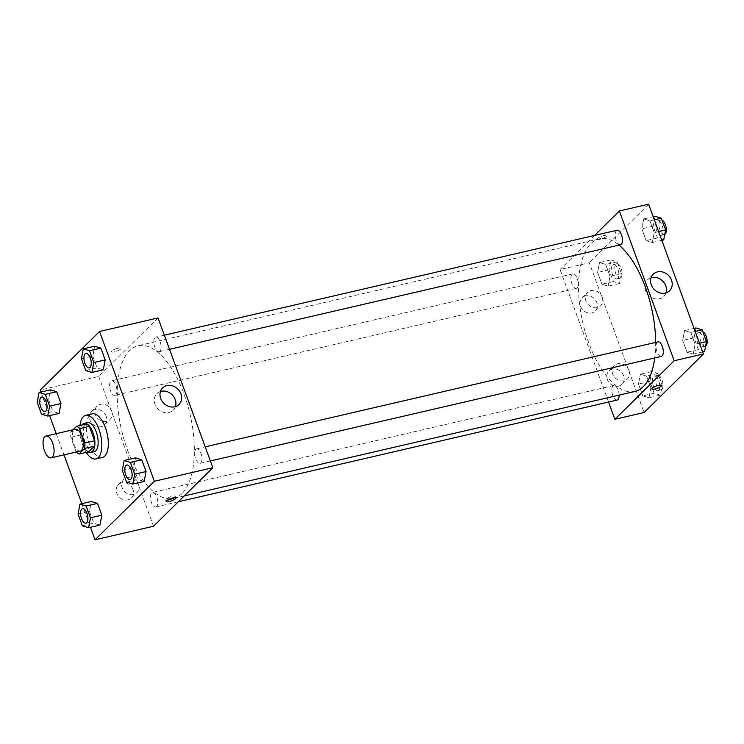 <?xml version="1.0" encoding="UTF-8"?>
<svg xmlns="http://www.w3.org/2000/svg" width="744" height="744" viewBox="0 0 744 744"><rect width="100%" height="100%" fill="white"/><g stroke="black" fill="none" stroke-linecap="round" stroke-linejoin="round"><path stroke-width="0.56" stroke-dasharray="3.72 2.79" d="M80.343 451.069A11.197 5.022 76.9 0 1 72.921 441.294A11.197 5.022 76.9 0 1 75.284 429.26M73.089 429.762L70.931 431.901A14.452 6.482 76.9 0 0 70.81 437.323L76.055 451.645A14.452 6.482 76.9 0 0 76.353 451.989M70.81 437.323L80.557 435.063L85.802 449.385L76.055 451.645M88.769 451.766A14.452 6.482 76.9 0 1 85.802 449.385M80.557 435.063A14.452 6.482 76.9 0 1 80.678 429.641L70.931 431.901M86.35 424.043L80.678 429.641M81.942 425.057A14.927 6.696 -103.1 0 0 82.165 443.219A14.927 6.696 -103.1 0 0 88.164 451.906M94.181 451.692A14.927 6.696 76.9 0 1 85.421 442.466A14.927 6.696 76.9 0 1 87.439 422.611M86.211 452.361A22.385 10.044 76.9 0 1 79.989 425.512M102.365 457.448A22.385 10.044 76.9 0 1 87.522 437.909A22.385 10.044 76.9 0 1 92.247 413.831M40.985 392.042L49.616 415.626M56.219 433.678L63.975 454.863M81.84 503.688L90.47 527.273M78.055 514.011L89.429 511.379L91.317 501.493L89.429 511.379L93.744 523.172L99.947 525.078L93.744 523.172L82.37 525.803M37.2 402.365L48.574 399.733L50.453 389.847L48.574 399.733L52.889 411.525L59.083 413.422L52.889 411.525L41.515 414.157M81.412 358.729L92.786 356.097L94.665 346.211L92.786 356.097L97.101 367.889L103.295 369.796L97.101 367.889L85.727 370.521M122.267 470.385L133.641 467.744L135.529 457.858L133.641 467.744L137.956 479.536L144.159 481.442L137.956 479.536L126.582 482.168M118.054 348.192A5.134 1.218 159.9 0 0 111.377 351.791A5.134 1.218 159.9 0 0 116.622 351.168A5.134 1.218 159.9 0 0 121.021 348.257A5.134 1.218 159.9 0 0 118.054 348.192A5.134 1.218 -20.1 0 1 121.021 348.266A5.134 1.218 -20.1 0 1 116.622 351.168A5.134 1.218 -20.1 0 1 111.386 351.791A5.134 1.218 -20.1 0 1 118.054 348.201M158.035 317.93L98.729 376.464L40.25 390.023M160.472 391.483A11.616 10.007 45.4 0 0 156.9 393.623A11.616 10.007 45.4 0 0 154.947 404.234A11.616 10.007 45.4 0 0 173.222 410.158A11.616 10.007 45.4 0 0 175.407 406.615M173.882 497.773A5.134 1.218 159.9 0 0 175.203 496.313A5.134 1.218 159.9 0 0 169.958 496.936A5.134 1.218 159.9 0 0 165.559 499.847A5.134 1.218 159.9 0 0 167.502 500.108M106.243 416.268A9.328 8.035 45.4 0 0 91.568 411.506A9.328 8.035 45.4 0 0 92.395 423.792A9.328 8.035 45.4 0 0 104.672 424.787A9.328 8.035 45.4 0 0 106.243 416.268M133.027 489.45A9.328 8.035 45.4 0 0 118.352 484.697A9.328 8.035 45.4 0 0 119.18 496.983A9.328 8.035 45.4 0 0 131.456 497.969A9.328 8.035 45.4 0 0 133.027 489.45M98.729 376.464L153.534 526.24M111.637 410.948A9.328 8.035 -134.6 0 1 110.066 419.467A9.328 8.035 -134.6 0 1 97.79 418.472A9.328 8.035 -134.6 0 1 96.962 406.187A9.328 8.035 -134.6 0 1 111.637 410.948M138.412 484.13A9.328 8.035 -134.6 0 1 136.85 492.649A9.328 8.035 -134.6 0 1 124.573 491.654A9.328 8.035 -134.6 0 1 123.746 479.369A9.328 8.035 -134.6 0 1 138.412 484.13M195.83 449.283A7.459 3.348 76.9 0 1 196.639 448.818A7.459 3.348 76.9 0 1 201.578 455.337A7.459 3.348 76.9 0 1 200.006 463.363A7.459 3.348 76.9 0 1 195.319 457.82A7.459 3.348 76.9 0 1 195.83 449.283M115.739 394.887A7.459 3.348 76.9 0 1 114.939 395.352A7.459 3.348 76.9 0 1 109.991 388.833A7.459 3.348 76.9 0 1 111.563 380.807A7.459 3.348 76.9 0 1 116.259 386.359A7.459 3.348 76.9 0 1 115.739 394.887M156.603 506.534A7.459 3.348 76.9 0 1 155.794 506.999A7.459 3.348 76.9 0 1 150.846 500.48A7.459 3.348 76.9 0 1 152.427 492.454A7.459 3.348 76.9 0 1 157.114 498.006A7.459 3.348 76.9 0 1 156.603 506.534M159.951 351.252A7.459 3.348 76.9 0 1 159.151 351.717A7.459 3.348 76.9 0 1 154.203 345.197A7.459 3.348 76.9 0 1 155.775 337.172A7.459 3.348 76.9 0 1 160.472 342.724A7.459 3.348 76.9 0 1 159.951 351.252M181.945 493.57A78.362 35.145 76.9 0 1 173.482 498.424A78.362 35.145 76.9 0 1 121.542 430.023A78.362 35.145 76.9 0 1 138.086 345.746A78.362 35.145 76.9 0 1 187.339 403.983A78.362 35.145 76.9 0 1 181.945 493.57M634.818 391.474A78.362 35.145 76.9 0 1 582.878 323.073A78.362 35.145 76.9 0 1 599.422 238.805A78.362 35.145 76.9 0 1 618.98 245.111M655.659 342.407A78.362 35.145 76.9 0 1 654.748 357.938M657.966 341.877A7.459 3.348 -103.1 0 0 657.166 342.333A7.459 3.348 -103.1 0 0 656.645 350.87A7.459 3.348 -103.1 0 0 661.342 356.413M577.074 287.937A7.459 3.348 76.9 0 1 576.265 288.402A7.459 3.348 76.9 0 1 571.327 281.883A7.459 3.348 76.9 0 1 572.899 273.857A7.459 3.348 76.9 0 1 577.586 279.409A7.459 3.348 76.9 0 1 577.074 287.937M617.129 400.049A7.459 3.348 76.9 0 1 612.182 393.529A7.459 3.348 76.9 0 1 613.754 385.504A7.459 3.348 76.9 0 1 619.11 395.111M620.477 244.767A7.459 3.348 76.9 0 1 615.539 238.247A7.459 3.348 76.9 0 1 617.111 230.222M608.555 402.03L560.065 269.514L589.304 262.734L644.109 412.511M594.577 235.448L560.065 269.514M585.584 295.907A9.328 8.035 45.4 0 0 582.143 297.786A9.328 8.035 45.4 0 0 582.971 310.071A9.328 8.035 45.4 0 0 595.246 311.057A9.328 8.035 45.4 0 0 596.818 302.538A9.328 8.035 45.4 0 0 585.584 295.907M618.59 386.117A9.328 8.035 45.4 0 0 622.031 384.248A9.328 8.035 45.4 0 0 623.593 375.72A9.328 8.035 45.4 0 0 608.918 370.968A9.328 8.035 45.4 0 0 608.341 381.486A9.328 8.035 45.4 0 0 618.59 386.117M684.582 330.578L690.776 332.475L695.091 344.267L693.203 354.153L687.01 352.247L682.694 340.464L684.582 330.578L682.694 340.464L687.01 352.247L693.203 354.153L695.091 344.267L690.776 332.475L684.582 330.578L694.05 328.374M643.718 218.922L649.921 220.828L654.236 232.621L652.349 242.507L646.145 240.6L641.83 228.808L643.718 218.922L641.83 228.808L646.145 240.6L652.349 242.507L654.236 232.621L649.921 220.828L643.718 218.922L653.195 216.727M599.506 262.558L605.709 264.464L610.024 276.257L608.136 286.142L601.933 284.236L597.618 272.444L599.506 262.558L597.618 272.444L601.933 284.236L608.136 286.142L610.024 276.257L605.709 264.464L599.506 262.558L610.88 259.926L608.992 269.812L613.307 281.604L619.51 283.511L621.398 273.615L617.083 261.832L610.88 259.926M648.61 204.209L589.304 262.734M649.001 397.789L642.797 395.882L638.482 384.09L640.37 374.204L646.564 376.111L650.879 387.903L649.001 397.789L650.879 387.903L646.564 376.111L640.37 374.204L638.482 384.09L642.797 395.882L649.001 397.789L660.365 395.157L662.253 385.271L657.938 373.479L651.735 371.572L649.847 381.458L654.162 393.251L660.365 395.157M602.203 297.219A9.328 8.035 -134.6 0 1 600.641 305.738A9.328 8.035 -134.6 0 1 588.365 304.742A9.328 8.035 -134.6 0 1 587.537 292.457A9.328 8.035 -134.6 0 1 602.203 297.219M628.987 370.4A9.328 8.035 -134.6 0 1 627.415 378.919A9.328 8.035 -134.6 0 1 615.149 377.933A9.328 8.035 -134.6 0 1 614.312 365.648A9.328 8.035 -134.6 0 1 628.987 370.4M597.432 238.461A5.134 1.218 159.9 0 0 597.079 239.187A5.134 1.218 159.9 0 0 602.315 238.573A5.134 1.218 159.9 0 0 606.713 235.662A5.134 1.218 159.9 0 0 602.631 235.895A5.134 1.218 159.9 0 0 597.432 238.461A5.134 1.218 -20.1 0 1 602.64 235.895A5.134 1.218 -20.1 0 1 606.713 235.662A5.134 1.218 -20.1 0 1 602.315 238.573A5.134 1.218 -20.1 0 1 597.079 239.196A5.134 1.218 -20.1 0 1 597.432 238.461M651.047 277.754A11.616 10.007 45.4 0 0 647.475 279.893A11.616 10.007 45.4 0 0 646.75 292.997A11.616 10.007 45.4 0 0 659.51 298.762A11.616 10.007 45.4 0 0 663.797 296.428A11.616 10.007 45.4 0 0 665.982 292.885M661.528 385.439L661.518 385.429A5.134 1.218 159.9 0 0 656.282 386.052A5.134 1.218 159.9 0 0 651.884 388.954A5.134 1.218 159.9 0 0 651.884 388.963L651.884 388.954M695.947 327.937L694.059 337.822L698.374 349.615L704.577 351.521M702.755 346.537A7.459 3.348 76.9 0 1 701.945 347.002A7.459 3.348 76.9 0 1 697.007 340.482A7.459 3.348 76.9 0 1 698.579 332.456A7.459 3.348 76.9 0 1 703.266 338.009A7.459 3.348 76.9 0 1 702.755 346.537M694.059 337.822L682.694 340.464M698.374 349.615L687.01 352.247M702.68 351.959L693.203 354.153M699.49 343.254L695.091 344.267M695.175 331.461L690.776 332.475M705.619 346.081A7.459 3.348 76.9 0 1 705.2 346.248A7.459 3.348 76.9 0 1 700.253 339.729A7.459 3.348 76.9 0 1 701.825 331.703A7.459 3.348 76.9 0 1 702.866 331.805M655.092 216.29L653.204 226.176L657.519 237.968L663.722 239.875M661.9 234.89A7.459 3.348 76.9 0 1 661.091 235.355A7.459 3.348 76.9 0 1 656.143 228.836A7.459 3.348 76.9 0 1 657.724 220.81A7.459 3.348 76.9 0 1 662.411 226.353A7.459 3.348 76.9 0 1 661.9 234.89M653.204 226.176L641.83 228.808M657.519 237.968L646.145 240.6M661.825 240.312L652.349 242.507M658.635 231.598L654.236 232.621M654.32 219.815L649.921 220.828M664.764 234.434A7.459 3.348 76.9 0 1 664.336 234.602A7.459 3.348 76.9 0 1 659.398 228.083A7.459 3.348 76.9 0 1 660.97 220.057A7.459 3.348 76.9 0 1 662.011 220.159M658.542 390.172A7.459 3.348 76.9 0 1 657.733 390.628A7.459 3.348 76.9 0 1 652.795 384.118A7.459 3.348 76.9 0 1 654.367 376.092A7.459 3.348 76.9 0 1 659.054 381.635A7.459 3.348 76.9 0 1 658.542 390.172M651.735 371.572L640.37 374.204M649.847 381.458L638.482 384.09M654.162 393.251L642.797 395.882M662.253 385.271L650.879 387.903M657.938 373.479L646.564 376.111M661.788 389.419A7.459 3.348 76.9 0 1 660.988 389.875A7.459 3.348 76.9 0 1 656.041 383.365A7.459 3.348 76.9 0 1 657.612 375.339A7.459 3.348 76.9 0 1 662.309 380.882A7.459 3.348 76.9 0 1 661.788 389.419M617.687 278.526A7.459 3.348 76.9 0 1 616.878 278.981A7.459 3.348 76.9 0 1 611.931 272.471A7.459 3.348 76.9 0 1 613.512 264.446A7.459 3.348 76.9 0 1 618.199 269.988A7.459 3.348 76.9 0 1 617.687 278.526M608.992 269.812L597.618 272.444M613.307 281.604L601.933 284.236M619.51 283.511L608.136 286.142M621.398 273.615L610.024 276.257M617.083 261.832L605.709 264.464M620.933 277.772A7.459 3.348 76.9 0 1 620.133 278.228A7.459 3.348 76.9 0 1 615.186 271.718A7.459 3.348 76.9 0 1 616.757 263.692A7.459 3.348 76.9 0 1 621.445 269.235A7.459 3.348 76.9 0 1 620.933 277.772M130.144 479.555A7.459 3.348 76.9 0 1 125.206 473.045A7.459 3.348 76.9 0 1 126.768 465.019M133.641 467.744L137.956 479.536M89.289 367.908A7.459 3.348 76.9 0 1 84.351 361.398A7.459 3.348 76.9 0 1 85.913 353.372M92.786 356.097L97.101 367.889M85.932 523.19A7.459 3.348 76.9 0 1 80.994 516.671A7.459 3.348 76.9 0 1 82.556 508.654M89.429 511.379L93.744 523.172M45.077 411.544A7.459 3.348 76.9 0 1 40.139 405.024A7.459 3.348 76.9 0 1 41.701 397.008M48.574 399.733L52.889 411.525M162.657 387.94L156.9 393.623M178.978 404.476L173.222 410.158M175.826 498.034L175.203 496.313M166.191 501.558L165.559 499.847M104.672 424.787L110.066 419.467M91.568 411.506L96.962 406.187M131.456 497.969L136.85 492.649M118.352 484.697L123.746 479.369M599.422 238.805L138.086 345.746M184.252 495.923L173.482 498.424M200.006 463.363L210.375 460.954M196.639 448.818L205.205 446.837M572.899 273.857L111.563 380.807M576.265 288.402L114.939 395.352M613.754 385.504L152.427 492.454M178.328 501.772L155.794 506.999M164.35 335.191L155.775 337.172M169.52 349.308L159.151 351.717M595.246 311.057L600.641 305.738M582.143 297.786L587.537 292.457M622.031 384.248L627.415 378.919M608.918 370.968L614.312 365.648M653.232 274.211L647.475 279.893M669.554 290.746L663.797 296.428M701.825 331.703L698.579 332.456M705.2 346.248L701.945 347.002M660.97 220.057L657.724 220.81M664.336 234.602L661.091 235.355M657.612 375.339L654.367 376.092M660.988 389.875L657.733 390.628M616.757 263.692L613.512 264.446M620.133 278.228L616.878 278.981"/><path stroke-width="1.12" d="M52.312 457.151A11.197 5.022 76.9 0 1 51.104 457.848A11.197 5.022 76.9 0 1 43.682 448.074A11.197 5.022 76.9 0 1 46.044 436.031A11.197 5.022 76.9 0 1 53.084 444.354A11.197 5.022 76.9 0 1 52.312 457.151M46.044 436.031L75.284 429.26A11.197 5.022 76.9 0 1 82.324 437.574A11.197 5.022 76.9 0 1 81.552 450.371A11.197 5.022 76.9 0 1 80.343 451.069L51.104 457.848M76.604 426.303L86.35 424.043A14.452 6.482 76.9 0 1 89.317 426.414L94.562 440.746L84.816 443.006L79.571 428.674A14.452 6.482 76.9 0 0 76.604 426.303L73.089 429.762M94.562 440.746A14.452 6.482 76.9 0 1 94.442 446.168L88.769 451.766L79.022 454.026A14.452 6.482 76.9 0 1 76.353 451.989M79.022 454.026L84.695 448.427A14.452 6.482 76.9 0 0 84.816 443.006M94.442 446.168L84.695 448.427M88.164 451.906A14.927 6.696 -103.1 0 0 90.935 452.445A14.927 6.696 -103.1 0 0 94.079 436.393A14.927 6.696 -103.1 0 0 84.193 423.364A14.927 6.696 -103.1 0 0 81.942 425.057M84.193 423.364L87.439 422.611A14.927 6.696 76.9 0 1 96.822 433.706A14.927 6.696 76.9 0 1 95.79 450.762A14.927 6.696 76.9 0 1 94.181 451.692L90.935 452.445M89.317 426.414L79.571 428.674M79.989 425.512A22.385 10.044 76.9 0 1 85.755 415.338A22.385 10.044 76.9 0 1 99.826 431.976A22.385 10.044 76.9 0 1 98.282 457.569A22.385 10.044 76.9 0 1 95.864 458.955A22.385 10.044 76.9 0 1 86.211 452.361M85.755 415.338L92.247 413.831A22.385 10.044 76.9 0 1 106.327 430.469A22.385 10.044 76.9 0 1 104.783 456.063A22.385 10.044 76.9 0 1 102.365 457.448L95.864 458.955M90.47 527.273L95.055 539.791L154.361 481.266L99.556 331.489L40.25 390.023L40.985 392.042M49.616 415.626L56.219 433.678M63.975 454.863L81.84 503.688M88.573 527.71L99.947 525.078L101.835 515.192L97.52 503.4L91.317 501.493L79.943 504.125L78.055 514.011L82.37 525.803L88.573 527.71L90.461 517.824L86.146 506.032L79.943 504.125M47.718 416.063L59.083 413.422L60.971 403.536L56.656 391.753L50.453 389.847L39.088 392.479L37.2 402.365L41.515 414.157L47.718 416.063L49.606 406.178L45.291 394.385L39.088 392.479M91.93 372.428L103.295 369.796L105.183 359.91L100.868 348.118L94.665 346.211L83.3 348.843L81.412 358.729L85.727 370.521L91.93 372.428L93.818 362.542L89.503 350.75L83.3 348.843M132.785 484.074L144.159 481.442L146.047 471.557L141.732 459.764L135.529 457.858L124.155 460.49L122.267 470.385L126.582 482.168L132.785 484.074L134.673 474.188L130.358 462.396L124.155 460.49M95.055 539.791L153.534 526.24L212.84 467.706L158.035 317.93L99.556 331.489M160.704 398.552A11.616 10.007 -134.6 0 1 162.657 387.94A11.616 10.007 -134.6 0 1 177.946 389.177A11.616 10.007 -134.6 0 1 178.978 404.476A11.616 10.007 -134.6 0 1 160.704 398.552M212.84 467.706L154.361 481.266M175.407 406.615A11.616 10.007 45.4 0 0 172.19 394.859A11.616 10.007 45.4 0 0 160.472 391.483M169.158 501.623A5.134 1.218 -20.1 0 1 166.191 501.558A5.134 1.218 -20.1 0 1 170.59 498.647A5.134 1.218 -20.1 0 1 175.826 498.034A5.134 1.218 -20.1 0 1 169.158 501.623M167.502 500.108A5.134 1.218 159.9 0 0 168.525 499.912A5.134 1.218 159.9 0 0 173.882 497.773M654.748 357.938A78.362 35.145 76.9 0 1 643.281 386.62A78.362 35.145 76.9 0 1 634.818 391.474L184.252 495.923M618.98 245.111A78.362 35.145 76.9 0 1 655.659 342.407M210.375 460.954L661.342 356.413A7.459 3.348 -103.1 0 0 662.913 348.387A7.459 3.348 -103.1 0 0 657.966 341.877L205.205 446.837M619.11 395.111A7.459 3.348 76.9 0 1 617.929 399.584A7.459 3.348 76.9 0 1 617.129 400.049L178.328 501.772M164.35 335.191L617.111 230.222A7.459 3.348 76.9 0 1 621.798 235.774A7.459 3.348 76.9 0 1 621.287 244.302A7.459 3.348 76.9 0 1 620.477 244.767L169.52 349.308M614.87 419.291L674.176 360.756L619.371 210.98L648.61 204.209L703.415 353.977L644.109 412.511L614.87 419.291L608.555 402.03M619.371 210.98L594.577 235.448M665.276 293.08A11.616 10.007 -134.6 0 1 652.507 287.314A11.616 10.007 -134.6 0 1 653.232 274.211A11.616 10.007 -134.6 0 1 668.521 275.447A11.616 10.007 -134.6 0 1 669.554 290.746A11.616 10.007 -134.6 0 1 665.276 293.08M703.415 353.977L674.176 360.756M651.884 388.963A5.134 1.218 159.9 0 0 655.966 388.721A5.134 1.218 159.9 0 0 661.174 386.164A5.134 1.218 -20.1 0 1 655.966 388.731A5.134 1.218 -20.1 0 1 651.884 388.963A5.134 1.218 -20.1 0 1 656.282 386.052A5.134 1.218 -20.1 0 1 661.528 385.439A5.134 1.218 -20.1 0 1 661.174 386.164A5.134 1.218 159.9 0 0 661.518 385.429M665.982 292.885A11.616 10.007 45.4 0 0 662.755 281.13A11.616 10.007 45.4 0 0 651.047 277.754M702.68 351.959L704.577 351.521L706.465 341.636L702.15 329.843L695.947 327.937L694.05 328.374M706.465 341.636L699.49 343.254M702.15 329.843L695.175 331.461M702.866 331.805A7.459 3.348 76.9 0 1 706.8 338.334A7.459 3.348 76.9 0 1 706 345.783A7.459 3.348 76.9 0 1 705.619 346.081M661.825 240.312L663.722 239.875L665.61 229.989L661.295 218.197L655.092 216.29L653.195 216.727M665.61 229.989L658.635 231.598M661.295 218.197L654.32 219.815M662.011 220.159A7.459 3.348 76.9 0 1 665.945 226.688A7.459 3.348 76.9 0 1 665.145 234.137A7.459 3.348 76.9 0 1 664.764 234.434M126.787 465.019L126.759 465.019A7.459 3.348 76.9 0 1 131.446 470.571A7.459 3.348 76.9 0 1 130.935 479.099A7.459 3.348 76.9 0 1 130.154 479.555A7.459 3.348 76.9 0 1 130.144 479.555L130.126 479.564A7.459 3.348 76.9 0 1 125.187 473.045A7.459 3.348 76.9 0 1 126.759 465.019A7.459 3.348 76.9 0 1 126.787 465.019A7.459 3.348 76.9 0 1 131.474 470.561A7.459 3.348 76.9 0 1 130.963 479.089A7.459 3.348 76.9 0 1 130.126 479.564M144.159 481.442L146.047 471.557L134.673 474.188M146.047 471.557L141.732 459.764L130.358 462.396M141.732 459.764L135.529 457.858M85.904 353.372L85.932 353.372A7.459 3.348 76.9 0 1 85.932 353.372A7.459 3.348 76.9 0 1 90.619 358.915A7.459 3.348 76.9 0 1 90.108 367.443A7.459 3.348 76.9 0 1 89.299 367.908A7.459 3.348 76.9 0 1 89.289 367.908A7.459 3.348 76.9 0 1 84.323 361.398A7.459 3.348 76.9 0 1 85.904 353.372A7.459 3.348 76.9 0 1 90.591 358.924A7.459 3.348 76.9 0 1 90.08 367.452A7.459 3.348 76.9 0 1 89.271 367.917L89.271 367.917M103.295 369.796L105.183 359.91L93.818 362.542M105.183 359.91L100.868 348.118L89.503 350.75M100.868 348.118L94.665 346.211M86.75 522.725A7.459 3.348 76.9 0 1 85.941 523.19A7.459 3.348 76.9 0 1 85.932 523.19L85.913 523.199A7.459 3.348 76.9 0 1 80.975 516.68A7.459 3.348 76.9 0 1 82.547 508.654A7.459 3.348 76.9 0 1 82.575 508.645A7.459 3.348 76.9 0 1 87.262 514.197A7.459 3.348 76.9 0 1 86.75 522.725M99.947 525.078L101.835 515.192L90.461 517.824M101.835 515.192L97.52 503.4L86.146 506.032M97.52 503.4L91.317 501.493M82.575 508.645L82.547 508.654A7.459 3.348 76.9 0 1 87.234 514.197A7.459 3.348 76.9 0 1 86.723 522.734A7.459 3.348 76.9 0 1 85.913 523.199M45.896 411.079A7.459 3.348 76.9 0 1 45.086 411.544A7.459 3.348 76.9 0 1 45.077 411.544A7.459 3.348 76.9 0 1 40.111 405.034A7.459 3.348 76.9 0 1 41.692 397.008A7.459 3.348 76.9 0 1 41.72 396.998A7.459 3.348 76.9 0 1 46.407 402.551A7.459 3.348 76.9 0 1 45.896 411.079M59.083 413.422L60.971 403.536L49.606 406.178M60.971 403.536L56.656 391.753L45.291 394.385M56.656 391.753L50.453 389.847M41.72 396.998L41.692 397.008A7.459 3.348 76.9 0 1 46.379 402.551A7.459 3.348 76.9 0 1 45.868 411.088A7.459 3.348 76.9 0 1 45.059 411.544L45.086 411.544"/></g></svg>
